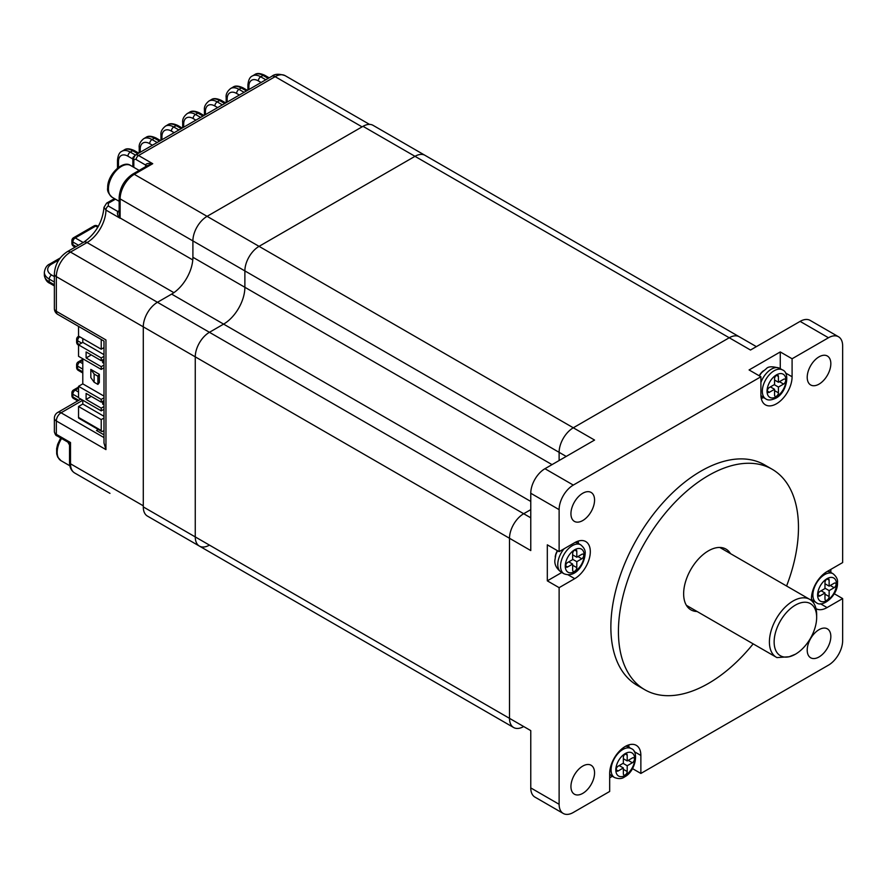 <?xml version="1.0" encoding="UTF-8"?>
<svg xmlns="http://www.w3.org/2000/svg" width="887" height="887" viewBox="0 0 887 887"><rect width="100%" height="100%" fill="white"/><g stroke="black" fill="none" stroke-linecap="round" stroke-linejoin="round"><path stroke-width="1.33" d="M815.73 625.102A30.069 17.363 120 0 0 816.661 617.396A30.069 17.363 120 0 0 798.533 603.581A30.069 17.363 120 0 0 775.061 634.249A30.069 17.363 120 0 0 789.186 656.746A30.069 17.363 120 0 0 795.395 654.229A30.069 17.363 120 0 0 815.73 625.102M816.661 617.396L816.661 614.669A33.418 19.292 120 0 0 809.742 599.379A33.418 19.292 120 0 0 770.437 633.396A33.418 19.292 120 0 0 776.325 657.245A33.418 19.292 120 0 0 776.979 657.6L789.186 656.746L795.395 654.229M523.685 726.531A20.046 11.575 -60 0 1 513.662 727.528A20.046 11.575 -60 0 1 509.504 718.348L509.504 538.276L530.77 550.561L530.77 493.261A20.046 11.575 -60 0 1 544.951 468.713L594.567 440.063L573.301 427.789A20.046 11.575 -60 0 0 559.12 452.337L559.12 460.519L559.12 452.337A20.046 11.575 -60 0 1 573.301 427.789L729.236 337.759L414.994 156.323A20.046 11.575 -60 0 1 425.017 155.336L373.039 125.322A20.046 11.575 120 0 0 363.016 126.32L207.07 216.35A20.046 11.575 120 0 0 192.9 240.898L192.9 257.274A30.069 17.363 -60 0 1 171.635 294.107L157.454 302.29A20.046 11.575 120 0 0 143.284 326.837L143.284 506.909A20.046 11.575 120 0 0 147.43 516.09L199.409 546.093A20.046 11.575 -60 0 1 195.262 536.923L195.262 356.851A20.046 11.575 -60 0 1 209.432 332.303L223.613 324.11A30.069 17.363 120 0 0 244.879 287.277L244.879 270.912A20.046 11.575 -60 0 1 259.059 246.353L414.994 156.323L259.059 246.353L134.303 174.329A20.046 11.575 120 0 0 120.122 198.888L120.122 217.98A26.732 15.434 -60 0 1 120.122 218.257L119.889 218.002C117.683 215.763 116.973 213.59 117.76 211.472L119.146 210.674M566.205 456.428L244.879 270.912A20.046 11.575 -60 0 1 259.059 246.353L573.301 427.789L729.236 337.759A20.046 11.575 -60 0 1 739.259 336.761L425.017 155.336A20.046 11.575 -60 0 0 414.994 156.323L363.016 126.32M249.114 574.787A20.046 11.575 -60 0 1 249.025 574.743L513.662 727.528A20.046 11.575 -60 0 1 509.504 718.348L509.504 538.276A20.046 11.575 -60 0 1 523.685 513.728L530.77 509.637L523.685 513.728L70.505 252.085A20.046 11.575 120 0 0 56.336 276.644L56.336 311.293L105.952 339.943C103.402 341.406 103.402 341.406 105.952 339.943L105.952 449.609L56.336 420.97L56.336 434.342L70.505 442.524C69.23 444.897 69.23 445.817 70.505 445.252M249.025 574.743A20.046 11.575 -60 0 1 248.948 574.698A20.046 11.575 -60 0 0 249.025 574.743L197.047 544.729A20.046 11.575 120 0 1 196.969 544.685M530.77 517.82L523.685 513.728A20.046 11.575 -60 0 0 509.504 538.276L195.262 356.851L195.262 536.923L143.284 506.909M105.952 449.609L103.99 443.023L103.99 341.074L57.71 314.353A6.686 3.858 -60 0 1 56.336 311.293A6.686 3.858 0 0 1 54.373 308.565L54.373 273.917A6.686 3.858 0 0 0 56.336 276.644L195.262 356.851A20.046 11.575 -60 0 1 209.432 332.303L223.613 324.11A30.069 17.363 -60 0 0 244.879 287.277L244.879 270.912L120.122 198.888A3.337 1.929 180 0 1 119.146 197.524L119.146 213.068L120.122 218.257L105.952 210.075L103.99 207.336C102.526 222.116 95.763 233.736 83.711 242.206A6.686 3.858 60 0 1 87.048 242.539L70.505 252.085A6.686 3.858 60 0 0 67.168 251.753L83.711 242.206M209.432 545.106A20.046 11.575 -60 0 1 199.409 546.093A20.046 11.575 -60 0 1 195.262 536.923L530.77 730.622L530.77 787.911A20.046 11.575 -60 0 0 534.916 797.091L563.278 813.468A20.046 11.575 120 0 0 573.301 812.47L609.679 791.459L609.679 773.453A22.053 12.728 -60 0 1 619.314 751.267A22.053 12.728 -60 0 1 636.301 745.357A22.053 12.728 -60 0 1 640.869 755.447L640.869 773.453L828.469 665.15A20.046 11.575 -60 0 0 842.65 640.591L842.65 598.581L834.268 593.736M697.093 611.498A35.081 20.257 -60 0 1 690.906 609.857A35.081 20.257 -60 0 1 685.529 581.75A35.081 20.257 -60 0 1 708.447 550.827A35.081 20.257 -60 0 1 725.987 549.097A35.081 20.257 -60 0 1 730.5 553.632M555.195 556.936A11.032 6.364 -60 0 1 557.391 550.65M759.161 375.766A11.032 6.364 -60 0 1 763.519 370.722M582.748 793.377A16.709 9.646 -60 0 1 574.399 794.198A16.709 9.646 -60 0 1 571.838 780.815A16.709 9.646 -60 0 1 582.748 766.091A16.709 9.646 -60 0 1 591.108 765.259A16.709 9.646 -60 0 1 593.658 778.653A16.709 9.646 -60 0 1 582.748 793.377M819.023 656.957A16.709 9.646 -60 0 1 810.674 657.788A16.709 9.646 -60 0 1 808.112 644.405A16.709 9.646 -60 0 1 819.023 629.681A16.709 9.646 -60 0 1 827.371 628.85A16.709 9.646 -60 0 1 829.933 642.243A16.709 9.646 -60 0 1 819.023 656.957M753.163 643.873A127.307 73.499 -60 0 1 708.447 683.422A127.307 73.499 -60 0 1 644.794 689.731L637.232 685.363A127.307 73.499 -60 0 1 617.718 583.347A127.307 73.499 -60 0 1 700.885 471.163A127.307 73.499 -60 0 1 764.539 464.855L772.1 469.223A127.307 73.499 -60 0 1 786.581 585.997M644.794 689.731A127.307 73.499 -60 0 1 625.28 587.715A127.307 73.499 -60 0 1 708.447 475.532A127.307 73.499 -60 0 1 772.1 469.223M582.748 520.547A16.709 9.646 -60 0 1 574.399 521.379A16.709 9.646 -60 0 1 571.838 507.985A16.709 9.646 -60 0 1 582.748 493.261A16.709 9.646 -60 0 1 591.108 492.44A16.709 9.646 -60 0 1 593.658 505.823A16.709 9.646 -60 0 1 582.748 520.547M819.023 384.138A16.709 9.646 -60 0 1 810.674 384.958A16.709 9.646 -60 0 1 808.112 371.575A16.709 9.646 -60 0 1 819.023 356.851A16.709 9.646 -60 0 1 827.371 356.02A16.709 9.646 -60 0 1 829.933 369.413A16.709 9.646 -60 0 1 819.023 384.138M811.583 600.699A22.053 12.728 -60 0 1 827.061 571.572L842.65 562.569L842.65 345.941A20.046 11.575 120 0 0 838.503 336.761A20.046 11.575 120 0 0 828.469 337.759L792.091 358.758L792.091 376.764A22.053 12.728 -60 0 1 776.491 403.773A22.053 12.728 -60 0 1 765.47 404.871A22.053 12.728 -60 0 1 760.902 394.77L760.902 376.764L573.301 485.078A20.046 11.575 120 0 0 559.12 509.637L559.12 551.647L547.312 544.829L547.312 580.841L559.12 587.66L559.12 804.287A20.046 11.575 120 0 0 563.278 813.468M838.503 336.761L810.141 320.395A20.046 11.575 -60 0 0 800.118 321.382L750.502 350.032L729.236 337.759A20.046 11.575 -60 0 1 739.259 336.761L756.378 346.64M632.498 768.619L640.869 773.453M609.679 777.821L612.352 776.28M830.842 572.459L830.842 569.387M792.091 358.758L780.272 351.939L749.083 369.946L760.902 376.764M842.65 598.581L827.061 607.584A22.053 12.728 -60 0 1 816.029 608.67A22.053 12.728 -60 0 1 816.007 608.659M559.12 551.647L574.721 542.644A22.053 12.728 -60 0 1 585.742 541.558A22.053 12.728 -60 0 1 589.123 559.22A22.053 12.728 -60 0 1 574.721 578.657L559.12 587.66M629.016 747.32A22.053 12.728 120 0 0 628.683 744.914M812.791 601.951A22.053 12.728 120 0 0 814.089 601.375M761.279 398.485A22.053 12.728 120 0 0 763.519 397.576M780.272 368.659L780.272 351.939M547.312 580.841L561.793 572.481M578.457 543.52A22.053 12.728 120 0 0 578.124 541.114M98.269 429.496L96.495 430.517L103.99 434.841M145.645 166.656L145.645 165.06C146.089 163.496 148.462 163.042 152.73 163.696L147.719 165.459L132.629 174.162C124.38 179.784 119.878 187.567 119.146 197.524M115.454 199.165L108.314 203.289L108.314 206.017L117.76 211.472A3.337 1.929 -120 0 0 119.146 211.76A3.337 1.929 -120 0 1 117.76 211.472M132.795 166.745L132.995 157.387L135.412 155.059L130.289 152.098L132.651 150.735A16.709 9.646 -120 0 0 124.291 149.903L121.929 151.267A16.709 9.646 60 0 1 130.289 152.098A3.337 1.929 -60 0 0 127.928 156.19A13.36 7.717 -120 0 0 118.47 161.645L118.47 167.377M68.144 441.161C67.024 441.981 67.811 442.436 70.505 442.524L70.505 463.801L143.284 505.812M119.889 218.002L120.011 217.914A3.337 1.929 180 0 0 120.122 217.98L192.778 259.935M103.99 359.08L101.229 360.676L86.106 351.939L86.106 357.949L101.229 366.675L101.229 369.402L78.544 356.308L78.544 344.855L101.229 357.949L101.229 360.676M102.637 359.856L102.637 362.583L103.99 363.36M90.352 354.401L90.352 355.487L86.106 357.949M103.99 365.078L101.229 366.675M90.352 395.868L90.352 396.955L86.106 399.416L101.229 408.142L101.229 410.869L78.544 397.775L78.544 386.322L101.229 399.416L101.229 402.144L86.106 393.418L86.106 399.416M103.99 406.545L101.229 408.142M102.637 401.323L102.637 404.051L103.99 404.827M103.99 400.547L101.229 402.144M103.99 409.273L101.229 410.869M103.99 356.341L101.229 357.949M101.229 339.466L101.229 349.212L78.544 336.118L78.544 326.372M103.99 397.82L101.229 399.416M103.99 347.615L101.229 349.212M103.99 367.806L101.229 369.402M80.839 399.106L57.71 412.455A6.686 3.858 60 0 1 61.059 412.788L82.79 400.237L82.79 404.051L78.544 406.512L101.229 419.606L101.229 430.517A2.007 1.153 120 0 0 101.639 431.437A2.007 1.153 120 0 0 102.637 431.337L103.99 430.561M78.544 406.512L78.544 417.422L101.229 430.517M101.639 431.437L78.954 418.342A2.007 1.153 -60 0 1 78.544 417.422M82.79 358.758L82.79 383.86L78.544 386.322M82.79 338.579L82.79 342.393L78.544 344.855M97.914 376.221L97.914 384.404L99.333 382.497L99.333 374.314L97.914 376.221L94.133 374.037L90.829 369.402L99.333 374.314M97.914 384.404L94.133 382.23L90.829 377.585L90.829 369.402M82.79 342.393L103.99 354.634M82.79 383.86L103.99 396.101M82.79 404.051L103.99 416.291M103.99 418.01L101.229 419.606M94.133 382.23L94.133 374.037M776.491 375.356A2.728 1.574 120 0 0 774.562 378.705L774.562 384.492L769.406 387.464A2.938 1.696 120 0 0 767.488 390.058A2.938 1.696 120 0 0 767.942 392.409A2.938 1.696 120 0 0 769.406 392.265L774.562 389.282L774.562 395.07A2.728 1.574 120 0 0 775.127 396.323A2.728 1.574 120 0 0 777.234 395.591A2.728 1.574 120 0 0 778.42 392.841L778.42 387.054L783.587 384.071A2.938 1.696 120 0 0 785.494 381.488A2.938 1.696 120 0 0 785.05 379.137A2.938 1.696 120 0 0 783.587 379.281L778.42 382.264L778.42 376.476A2.728 1.574 120 0 0 777.855 375.223A2.728 1.574 120 0 0 776.491 375.356L778.42 376.476M774.273 384.659L778.42 387.054M770.415 386.887L774.562 389.282M774.562 380.035L778.42 382.264M565.695 565.862A2.728 1.574 120 0 0 566.261 567.103A2.728 1.574 120 0 0 567.625 566.97L572.636 564.077L572.636 570.031A2.938 1.696 120 0 0 573.246 571.372A2.938 1.696 120 0 0 575.508 570.596A2.938 1.696 120 0 0 576.794 567.636L576.794 561.682L581.805 558.788A2.728 1.574 120 0 0 583.591 556.382A2.728 1.574 120 0 0 583.169 554.198A2.728 1.574 120 0 0 581.805 554.331L576.794 557.224L576.794 551.27A2.938 1.696 120 0 0 576.184 549.929A2.938 1.696 120 0 0 573.922 550.716A2.938 1.696 120 0 0 572.636 553.665L572.636 559.619L567.625 562.513A2.728 1.574 120 0 0 565.695 565.862L567.625 566.97M572.636 554.83L576.794 557.224M572.636 559.287L576.794 561.682M568.778 561.848L572.636 564.077M625.28 774.872A2.728 1.574 120 0 0 627.209 771.524L627.209 765.736L632.364 762.753A2.938 1.696 120 0 0 634.283 760.17A2.938 1.696 120 0 0 633.839 757.82A2.938 1.696 120 0 0 632.364 757.964L627.209 760.946L627.209 755.159A2.728 1.574 120 0 0 626.643 753.906A2.728 1.574 120 0 0 624.537 754.637A2.728 1.574 120 0 0 623.35 757.387L623.35 763.175L618.195 766.146A2.938 1.696 120 0 0 616.277 768.741A2.938 1.696 120 0 0 616.72 771.091A2.938 1.696 120 0 0 618.195 770.936L623.35 767.965L623.35 773.752A2.728 1.574 120 0 0 623.916 775.005A2.728 1.574 120 0 0 625.28 774.872M623.35 758.718L627.209 760.946M623.062 763.341L627.209 765.736M619.193 765.57L623.35 767.965M836.075 584.367A2.728 1.574 120 0 0 835.51 583.114A2.728 1.574 120 0 0 834.146 583.247L829.134 586.141L829.134 580.187A2.938 1.696 120 0 0 828.525 578.845A2.938 1.696 120 0 0 826.263 579.632A2.938 1.696 120 0 0 824.977 582.582L824.977 588.547L819.965 591.441A2.728 1.574 120 0 0 818.18 593.846A2.728 1.574 120 0 0 818.601 596.031A2.728 1.574 120 0 0 819.965 595.898L824.977 593.004L824.977 598.958A2.938 1.696 120 0 0 825.586 600.299A2.938 1.696 120 0 0 827.848 599.512A2.938 1.696 120 0 0 829.134 596.563L829.134 590.609L834.146 587.704A2.728 1.574 120 0 0 836.075 584.367M821.118 590.775L824.977 593.004M824.977 583.746L829.134 586.141M824.977 588.203L829.134 590.609M552.036 464.622L192.9 257.274M530.77 501.443L171.635 294.107M792.091 376.764L785.461 372.939M573.301 485.078L544.951 468.713M800.118 321.382L828.469 337.759M559.12 804.287L530.77 787.911M530.77 493.261L559.12 509.637M634.238 751.622L640.869 755.447M827.061 607.584L820.431 603.748M568.09 574.831L574.721 578.657M57.023 435.861C55.925 435.794 55.049 434.375 54.373 431.603A6.686 3.858 -0 0 0 56.336 434.342A3.337 1.929 -60 0 0 57.023 435.861L67.855 442.125L69.53 445.019L69.53 462.437A3.337 1.929 180 0 0 70.505 463.801A20.046 11.575 120 0 0 74.663 472.982L109.988 493.372M173.874 292.666L87.048 242.539A26.732 15.434 -60 0 0 105.952 210.075A3.337 1.929 120 0 1 108.314 206.017M362.073 126.863L275.125 76.659L138.549 155.513L152.73 163.696L134.303 174.329A3.337 1.929 -120 0 0 132.629 174.162M285.148 75.672A20.046 11.575 120 0 0 275.125 76.659A6.686 3.858 60 0 0 271.777 76.326C274.737 73.843 279.194 73.632 285.148 75.672L369.524 124.391M54.373 431.603L54.373 418.243A6.686 3.858 180 0 0 56.336 420.97A6.686 3.858 120 0 1 61.059 412.788L103.99 437.568M135.212 155.181A6.686 3.858 60 0 1 138.549 155.513A3.337 1.929 120 0 0 136.188 159.605A3.337 1.929 -120 0 0 133.826 160.968A3.337 1.929 180 0 1 132.85 159.605L135.212 155.181L271.777 76.326M146.577 166.113A3.337 1.929 180 0 0 145.645 165.06L136.188 159.605M133.826 160.968L133.826 167.333M108.314 203.289A3.337 1.929 -120 0 0 106.64 203.123L114.478 198.599M239.379 95.042L236.607 93.445A13.36 7.717 -120 0 0 227.161 98.9L227.161 102.094M246.464 90.951L241.331 87.99L238.969 89.354L244.102 92.315M232.982 87.159C235.099 85.507 238.437 85.729 243.005 87.824A3.337 1.929 120 0 0 241.331 87.99A16.709 9.646 -120 0 0 232.982 87.159L230.62 88.523A16.709 9.646 60 0 1 238.969 89.354A3.337 1.929 120 0 0 236.607 93.445M226.174 102.659L226.174 97.537A3.337 1.929 0 0 0 227.161 98.9M217.637 107.593L214.876 105.996A13.36 7.717 -120 0 0 205.418 111.452L205.418 114.645M224.733 103.502L219.599 100.53L217.237 101.894L222.36 104.866M211.239 99.71C213.357 98.058 216.694 98.28 221.262 100.364A3.337 1.929 120 0 0 219.599 100.53A16.709 9.646 -120 0 0 211.239 99.71L208.877 101.074A16.709 9.646 60 0 1 217.237 101.894A3.337 1.929 120 0 0 214.876 105.996M204.442 115.21L204.442 110.088A3.337 1.929 0 0 0 205.418 111.452M195.905 120.144L193.133 118.536A13.36 7.717 -120 0 0 183.687 124.003L183.687 127.196M182.7 127.761L182.7 122.639A3.337 1.929 0 0 0 183.687 124.003M202.99 116.042L197.856 113.081L195.495 114.445L200.628 117.406M189.508 112.261C191.625 110.609 194.963 110.831 199.531 112.915A3.337 1.929 120 0 0 197.856 113.081A16.709 9.646 -120 0 0 189.508 112.261L187.146 113.625A16.709 9.646 60 0 1 195.495 114.445A3.337 1.929 120 0 0 193.133 118.536M174.162 132.684L171.402 131.088A13.36 7.717 -120 0 0 161.944 136.543L161.944 139.747M160.968 140.312L160.968 135.179A3.337 1.929 0 0 0 161.944 136.543M181.258 128.593L176.125 125.632L173.763 126.996L178.886 129.957M167.765 124.812C169.883 123.16 173.22 123.382 177.788 125.466A3.337 1.929 120 0 0 176.125 125.632A16.709 9.646 -120 0 0 167.765 124.812L165.403 126.176A16.709 9.646 60 0 1 173.763 126.996A3.337 1.929 120 0 0 171.402 131.088M152.431 145.235L149.659 143.639A13.36 7.717 -120 0 0 140.213 149.094L140.213 152.298M159.516 141.144L154.382 138.184L152.021 139.547L157.154 142.508M146.033 137.352C148.151 135.711 151.489 135.933 156.057 138.017A3.337 1.929 120 0 0 154.382 138.184A16.709 9.646 -120 0 0 146.033 137.352L143.672 138.716A16.709 9.646 60 0 1 152.021 139.547A3.337 1.929 120 0 0 149.659 143.639M139.226 152.863L139.226 147.73A3.337 1.929 0 0 0 140.213 149.094M97.792 227.316L95.685 226.096A3.337 1.929 120 0 1 97.359 225.93A3.337 3.337 0 0 0 94.011 225.93A3.337 1.929 60 0 1 95.685 226.096L75.229 237.904A3.337 1.929 -120 0 0 73.566 237.738A3.337 3.337 0 0 0 71.891 240.632L71.891 243.36A3.337 1.929 -0 0 0 72.867 244.723A3.337 1.929 120 0 0 73.566 246.253L75.129 247.163M78.477 245.233L72.867 241.996L72.867 244.723L76.116 246.597M71.891 240.632A3.337 1.929 -0 0 0 72.867 241.996A3.337 1.929 120 0 1 75.229 237.904L83.201 242.506M78.932 336.339A3.337 1.929 -120 0 0 78.289 336.495A3.337 3.337 0 0 0 76.615 339.388L76.615 342.127A3.337 3.337 0 0 0 78.289 345.021A3.337 1.929 -60 0 1 77.601 343.491L79.253 344.444M81.615 343.081L77.601 340.752L77.601 343.491A3.337 1.929 0 0 1 76.615 342.127M76.615 339.388A3.337 1.929 -0 0 0 77.601 340.752A3.337 1.929 120 0 1 79.73 336.805M82.79 360.399L79.963 362.04A3.337 1.929 -120 0 0 78.289 361.874A3.337 3.337 0 0 0 76.615 364.768L76.615 367.495A3.337 3.337 0 0 0 78.289 370.389A3.337 1.929 -60 0 1 77.601 368.859L82.79 371.864M82.79 369.136L77.601 366.131L77.601 368.859A3.337 1.929 0 0 1 76.615 367.495M76.615 364.768A3.337 1.929 0 0 0 77.601 366.131A3.337 1.929 120 0 1 79.963 362.04L82.79 363.67M78.544 388.229L75.229 390.136A3.337 1.929 -120 0 0 73.566 389.97A3.337 3.337 0 0 0 71.891 392.863L71.891 395.591A3.337 1.929 -0 0 0 72.867 396.955A3.337 1.929 120 0 0 73.566 398.485L77.734 400.891M78.544 397.509L72.867 394.227L72.867 396.955L78.71 400.336M71.891 392.863A3.337 1.929 -0 0 0 72.867 394.227A3.337 1.929 120 0 1 75.229 390.136L78.544 392.054M268.207 78.4L263.073 75.439L260.711 76.803L265.834 79.763M254.713 74.608C256.831 72.956 260.168 73.177 264.736 75.273A3.337 1.929 120 0 0 263.073 75.439A16.709 9.646 -120 0 0 254.713 74.608L252.351 75.972A16.709 9.646 60 0 1 260.711 76.803A3.337 1.929 -60 0 0 258.35 80.894A13.36 7.717 -120 0 0 248.892 86.349L248.892 89.543M261.111 82.491L258.35 80.894M248.892 86.349A3.337 1.929 180 0 1 247.916 84.986L247.916 90.108M54.373 284.794L54.373 282.066L49.24 279.095L49.24 281.822L54.373 284.794M58.875 259.902L51.601 264.093A13.36 7.717 -0 0 0 51.601 275.003A3.337 1.929 -60 0 0 49.24 279.095A16.709 9.646 180 0 1 44.35 272.276L44.35 275.003A16.709 9.646 -0 0 0 49.24 281.822A3.337 1.929 -60 0 0 49.938 283.352L54.373 285.924M51.601 275.003L54.373 276.6M60.227 257.984L49.938 263.927A3.337 1.929 60 0 1 51.601 264.093M137.773 153.695L132.651 150.735A3.337 1.929 120 0 1 134.314 150.568L138.76 153.129M132.873 159.05A3.337 1.929 180 0 0 132.795 159.006L127.928 156.19M118.47 161.645A3.337 1.929 180 0 1 117.494 160.281L117.494 168.142M759.339 375.866L761.567 372.706L766.346 368.67C768.242 366.32 772.699 366.209 779.717 368.338A16.709 9.646 120 0 0 771.357 369.169A16.709 9.646 120 0 0 760.902 382.519M760.902 395.192A16.709 9.646 120 0 0 763.008 397.276L760.924 395.757M776.491 374.857A13.36 7.717 120 0 0 767.044 391.222A13.36 7.717 120 0 0 776.491 396.689A13.36 7.717 120 0 0 785.949 380.312A13.36 7.717 120 0 0 776.491 374.857M763.008 397.276L765.78 398.873A16.709 9.646 -60 0 1 763.219 385.49A16.709 9.646 -60 0 1 774.129 370.766A16.709 9.646 -60 0 1 782.489 369.934L779.717 368.338M779.429 381.676L783.587 384.071M774.562 390.613L778.42 392.841M767.333 391.056L769.406 392.265M564.099 548.776A16.709 9.646 120 0 0 557.768 564.509A16.709 9.646 120 0 0 561.227 572.159C556.648 568.733 554.519 564.819 554.841 560.418L555.916 554.331L557.557 550.749M565.263 566.106A13.36 7.717 120 0 0 574.721 571.561A13.36 7.717 120 0 0 584.167 555.195A13.36 7.717 120 0 0 574.721 549.74A13.36 7.717 120 0 0 565.263 566.106M561.227 572.159L563.999 573.756A16.709 9.646 -60 0 1 560.54 566.106A16.709 9.646 -60 0 1 567.835 549.297A16.709 9.646 -60 0 1 580.708 544.818L577.936 543.221A16.709 9.646 120 0 0 575.075 542.445M574.721 550.073L576.794 551.27M577.947 556.559L581.805 558.788M572.636 565.241L576.794 567.636M626.144 745.978L628.506 747.02A16.709 9.646 120 0 0 625.645 746.244M625.28 775.371A13.36 7.717 120 0 0 634.726 758.995A13.36 7.717 120 0 0 625.28 753.54A13.36 7.717 120 0 0 615.822 769.905A13.36 7.717 120 0 0 625.28 775.371M622.918 749.448A16.709 9.646 -60 0 1 631.267 748.617C639.194 751.267 635.624 771.402 624.581 776.901C622.109 778.886 618.771 779.108 614.558 777.555A16.709 9.646 -60 0 1 611.997 764.173A16.709 9.646 -60 0 1 622.918 749.448M623.35 769.295L627.209 771.524M609.679 773.863A16.709 9.646 120 0 0 611.797 775.959L614.558 777.555M616.11 769.739L618.195 770.936M625.28 754.039L627.209 755.159M628.218 760.359L632.364 762.753M827.893 571.084L830.276 572.137A16.709 9.646 120 0 0 827.405 571.361M836.508 584.112A13.36 7.717 120 0 0 827.061 578.657A13.36 7.717 120 0 0 817.603 595.033A13.36 7.717 120 0 0 827.061 600.488A13.36 7.717 120 0 0 836.508 584.112M812.88 595.033A16.709 9.646 -60 0 1 820.176 578.213A16.709 9.646 -60 0 1 833.048 573.745C836.496 576.605 837.971 579.61 837.483 582.748C838.237 595.066 822.593 608.216 816.339 602.672A16.709 9.646 -60 0 1 812.88 595.033M811.461 598.991A16.709 9.646 120 0 0 813.567 601.076L816.339 602.672M824.977 594.168L829.134 596.563M818.036 594.778L819.965 595.898M827.061 578.989L829.134 580.187M830.287 585.475L834.146 587.704M112.239 197.313C108.536 193.943 107.028 190.794 107.693 187.878C107.072 174.861 123.06 159.638 130.611 165.481A18.383 10.611 120 0 0 116.452 170.404A18.383 10.611 120 0 0 108.425 188.898A18.383 10.611 120 0 0 112.239 197.313L119.146 201.305M61.569 438.488A18.383 10.611 120 0 0 60.992 460.675L57.722 457.127L56.69 453.944L56.635 448.634L57.633 444.376L60.66 437.967M719.8 547.456L809.742 599.379M686.394 605.322L776.325 657.245M513.662 727.528L199.409 546.093M54.373 273.917C55.005 264.426 59.263 257.042 67.168 251.753M132.85 166.767L132.85 159.605M106.64 203.123L103.99 207.336M57.71 412.455A6.686 6.686 0 0 0 54.373 418.243M54.373 308.565A6.686 6.686 0 0 0 57.71 314.353M226.174 97.537C225.708 94.344 227.194 91.339 230.62 88.523M243.005 87.824L247.44 90.385M204.442 110.088C203.977 106.895 205.451 103.89 208.877 101.074M221.262 100.364L225.708 102.936M182.7 122.639C182.234 119.446 183.72 116.441 187.146 113.625M199.531 112.915L203.966 115.487M160.968 135.179C160.503 131.997 161.977 128.992 165.403 126.176M177.788 125.466L182.234 128.027M139.226 147.73C138.76 144.548 140.246 141.543 143.672 138.716M156.057 138.017L160.492 140.578M71.891 243.36A3.337 3.337 0 0 0 73.566 246.253M94.011 225.93L73.566 237.738M97.359 225.93L98.28 226.462M78.289 370.389L82.79 372.995M82.79 359.268L78.289 361.874M71.891 395.591A3.337 3.337 0 0 0 73.566 398.485M78.544 387.098L73.566 389.97M252.351 75.972C249.868 76.981 248.393 79.985 247.916 84.986M264.736 75.273L269.182 77.834M49.938 263.927C46.944 265.113 45.082 267.896 44.35 272.276M49.938 283.352C46.944 282.166 45.082 279.383 44.35 275.003M121.929 151.267C119.446 152.276 117.971 155.28 117.494 160.281M124.291 149.903C126.409 148.262 129.746 148.484 134.314 150.568M69.53 462.437C69.563 467.327 71.27 470.842 74.663 472.982M765.78 398.873C767.887 400.525 771.235 400.303 775.803 398.219C786.836 392.719 790.406 372.584 782.489 369.934M563.999 573.756C575.785 578.457 584.511 564.021 585.143 553.832C585.631 550.694 584.156 547.689 580.708 544.818M575.585 542.168L577.936 543.221M628.506 747.02L631.267 748.617M611.797 775.959L609.679 774.418M830.276 572.137L833.048 573.745M813.567 601.076L811.483 599.568M139.148 170.404L130.611 165.481M69.851 465.786L60.992 460.675"/></g></svg>
